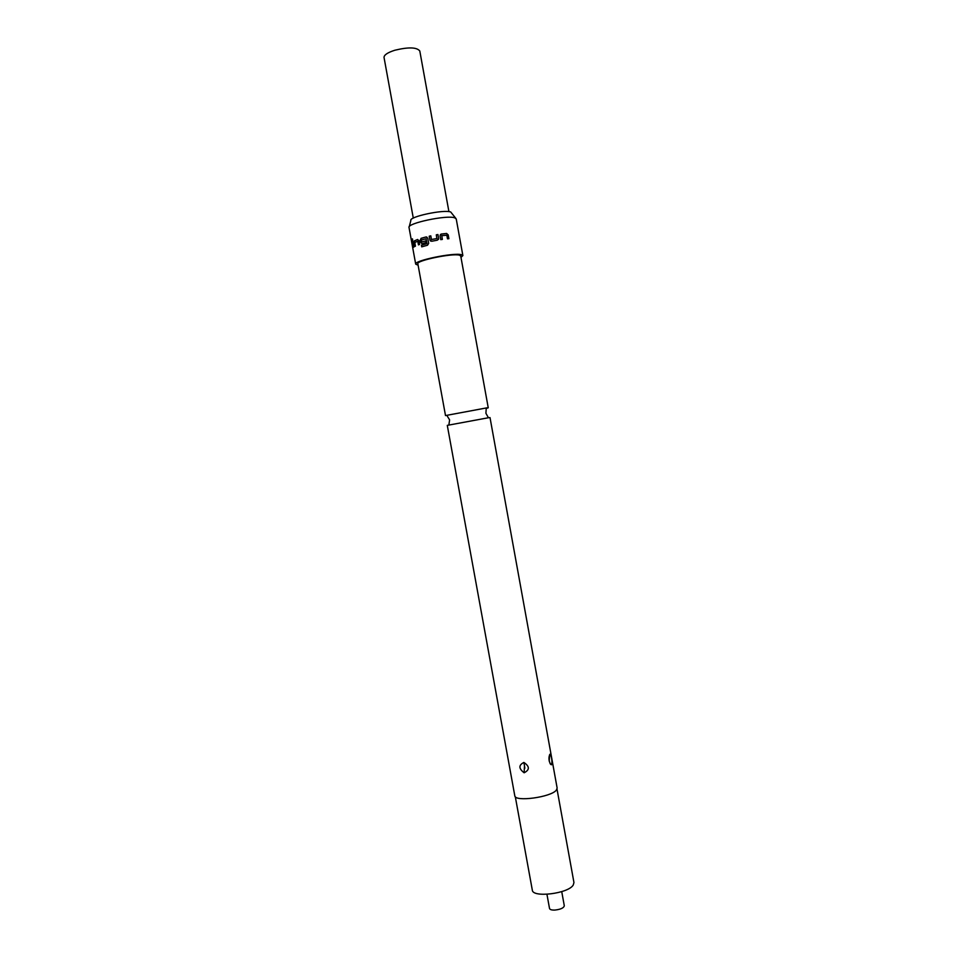 <?xml version="1.0" encoding="UTF-8"?>
<svg xmlns="http://www.w3.org/2000/svg" width="958" height="958" viewBox="0 0 958 958"><rect width="100%" height="100%" fill="white"/><g stroke="black" fill="none" stroke-linecap="round" stroke-linejoin="round"><path stroke-width="1.44" d="M412.251 240.087L412.323 238.877L412.251 240.087M412.754 240.829L412.491 238.901M487.047 407.821L445.506 415.568L417.844 263.761C415.952 260.624 452.344 253.068 459.385 255.163L460.726 255.966L488.245 407.797L487.047 407.821M446.931 415.521L449.601 419.891L448.895 424.837M486.688 408.312L488.245 407.797M448.919 211.646L419.796 51.002C416.826 47.193 408.503 46.93 394.84 50.235C387.583 52.558 383.978 54.977 384.038 57.492L413.293 218.125M546.946 894.317L549.521 908.471C549.904 909.633 551.676 910.172 554.838 910.076C560.598 909.429 563.747 907.992 564.298 905.789L561.735 891.635M551.449 764.759L550.611 764.34C548.694 760.856 548.443 757.527 549.856 754.329L550.143 754.174C551.712 756.868 552.239 760.341 551.712 764.604L550.096 763.622M524.134 772.783C518.613 768.555 518.529 765.107 523.882 762.448C529.726 766.412 529.81 769.861 524.134 772.783L524.481 765.741L524.84 768.232M409.246 226.699L410.85 220.532C408.587 216.795 443.746 209.239 450.715 211.993L455.721 218.244M456.236 218.975L454.715 217.813C446.883 214.784 406.779 223.298 409.018 227.489L409.03 227.549M514.793 795.775C514.662 802.157 551.054 797.248 556.347 790.134L557.149 788.087L490.017 417.604L488.831 417.676L447.29 425.364L514.793 795.775M515.296 796.709L532.313 890.102C532.48 898.017 568.322 893.646 573.231 885.048L573.95 882.534L557.017 789.117M440.752 239.644L440.057 235.8L441.267 234.051L446.608 233.453L448.2 234.878L448.895 238.71L447.482 238.829L446.823 235.213L441.782 235.668L442.356 239.416L440.752 239.644M437.387 240.183L431.675 241.26L429.914 240.051L429.208 236.207L430.813 235.86L431.471 239.488L436.872 238.566L436.297 234.818L437.938 234.542L438.632 238.386L437.387 240.183M421.712 246.853L421.412 245.212L426.873 243.679L426.082 238.782L421.436 239.943L421.7 241.943L425.759 240.925L426.059 242.566L422.083 243.679L420.622 242.518L420.203 240.219L421.101 238.314L426.023 236.961L427.723 238.147L428.669 243.356L427.531 245.236L421.712 246.853M414.73 246.517L414.395 240.853L417.556 239.5L418.862 240.662L419.556 244.494L418.454 244.877L417.796 241.272L414.79 242.434L415.425 246.158L414.73 246.517M413.605 247.248L413.102 241.596L413.605 247.248M418.095 265.186L415.7 264.145C413.593 260.696 453.697 252.373 461.397 254.696L462.87 255.57L460.978 257.391M413.796 247.104L412.635 241.943M414.91 246.422L414.395 240.853M418.61 244.817L417.796 241.272M414.586 240.829L417.7 239.5M421.843 246.805L421.556 245.212L426.873 243.679M421.891 243.679L420.346 240.219L421.233 238.326L426.023 236.961M426.106 236.973L426.813 237.033M425.771 240.961L421.7 241.943M426.957 243.703L426.082 238.782M430.681 241.117L429.914 240.051M436.309 234.854L437.914 234.59L438.632 238.386M438.608 238.422L438.441 239.452M431.471 239.488L436.872 238.566M429.974 240.075L429.208 236.207M429.268 236.231L430.813 235.896M440.381 234.542L441.267 234.051M442.285 239.428L441.782 235.668M441.219 234.099L446.5 233.512L448.2 234.878M448.093 234.938L448.775 238.722M524.481 765.741L523.882 762.448M486.257 407.916L485.922 413.293L488.281 417.496M549.221 761.167L549.664 754.569M415.7 264.145L409.018 227.489M462.87 255.57L456.224 218.903"/></g></svg>
